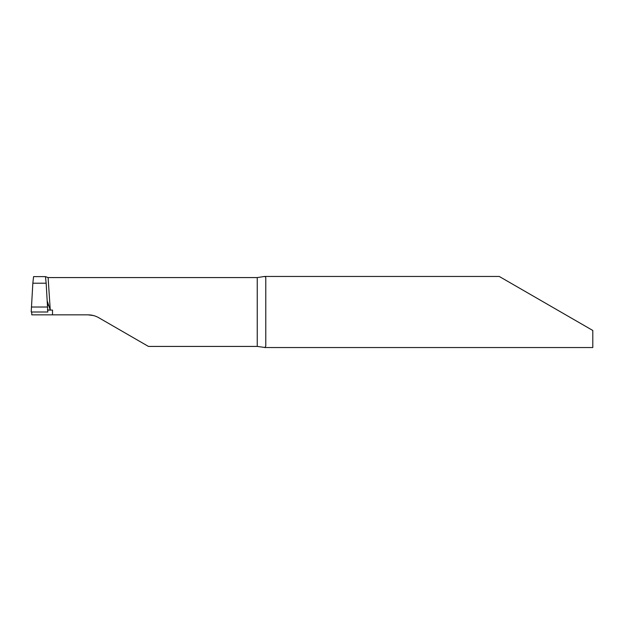 <?xml version="1.0" encoding="UTF-8"?>
<svg xmlns="http://www.w3.org/2000/svg" width="624" height="624" viewBox="0 0 624 624"><rect width="100%" height="100%" fill="white"/><g stroke="black" fill="none" stroke-linecap="round" stroke-linejoin="round"><path stroke-width="0.94" d="M48.376 305.51L47.26 301.072L50.263 310.089L47.416 309.925M45.443 276.627L46.168 283.218L32.838 283.218L33.579 276.619L45.435 276.619L48.103 277.579L50.263 310.089L47.713 310.089L52.517 310.089L52.517 314.847L31.769 314.847L31.754 312M47.806 312L31.2 312L32.838 283.218L46.168 283.218L47.806 312M257.244 346.421L257.244 277.579L264.584 276.455L265.637 277.064L265.777 277.969L265.777 346.031L264.997 347.498L257.244 346.421L148.457 346.421L98.717 317.702C95.433 315.822 91.884 314.87 88.054 314.847L52.517 314.847M592.8 330.47L560.812 312L592.8 330.47L592.8 347.545L264.584 347.545M560.812 312L499.247 276.455L560.812 312M257.244 277.579L48.103 277.579M88.054 314.847L93.545 315.565M47.564 307.024L31.442 307.024M499.247 276.455L264.584 276.455"/></g></svg>
